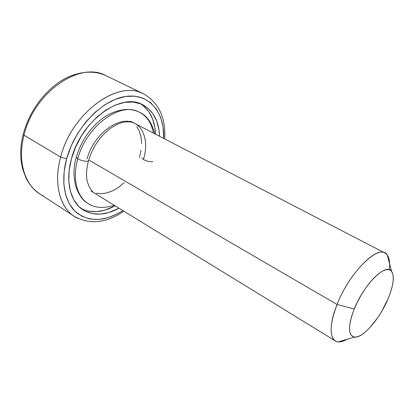 <?xml version="1.0" encoding="UTF-8"?>
<svg xmlns="http://www.w3.org/2000/svg" width="414" height="414" viewBox="0 0 414 414"><rect width="100%" height="100%" fill="white"/><g stroke="black" fill="none" stroke-linecap="round" stroke-linejoin="round"><path stroke-width="0.62" d="M88.601 160.461L88.498 160.865C86.122 161.765 82.541 161.103 77.765 158.878C71.684 180.142 77.713 199.341 90.666 204.873C77.713 199.341 71.684 180.142 77.765 158.878C82.541 161.103 86.122 161.765 88.498 160.865L88.58 160.725M152.756 161.486C150.82 162.174 147.71 161.543 143.425 159.592C147.71 161.543 150.82 162.174 152.756 161.486M137.867 111.475C118.885 102.263 85.848 127.098 77.765 158.878C85.848 127.098 118.885 102.263 137.867 111.475C146.261 115.185 151.436 122.389 153.392 133.08M133.267 122.73C144.527 127.165 148.533 143.327 143.425 159.592C148.533 143.327 144.527 127.165 133.267 122.73C118.58 115.599 93.316 134.685 87.043 158.981M141.842 157.801L143.425 159.592L141.842 157.801M76.342 157.02L77.765 158.878L76.342 157.02M141.557 92.959C116.163 80.637 71.306 114.016 60.656 157.092L66.633 158.759C74.975 127.595 102.33 99.5 125.825 96.431C149.407 93.072 164.756 112.556 163.685 138.411L163.054 126.85L160.637 117.353L156.492 109.208L150.701 102.77L143.415 98.341L134.861 96.193L125.338 96.503L115.221 99.355L104.928 104.706L94.93 112.396L85.688 122.114L77.646 133.437L71.198 145.847L66.633 158.759L64.144 171.562L63.813 183.681L65.598 194.585L69.35 203.843L74.846 211.13L81.801 216.217L89.874 219.006L98.734 219.477L108.023 217.702L117.41 213.831L122.911 210.602C105.43 221.521 90.05 222.277 76.776 212.879C64.869 203.083 60.335 181.865 66.633 158.759L60.656 157.092C71.617 112.618 118.632 79.203 143.617 93.864C158.81 102.631 165.838 117.654 164.705 138.938M23.225 134.162C29.016 113.483 40.07 96.804 56.371 84.13C71.13 72.993 90.568 68.45 106.036 75.679C80.29 60.791 33.87 92.177 24.007 135.228L23.22 134.167L24.007 135.228C33.596 93.528 77.837 62.136 103.924 74.748M389.269 269.721C390.117 263.056 389.465 258.176 387.313 255.086C380.373 242.361 349.882 271.051 337.053 304.481L88.746 159.97L337.053 304.481C348.635 274.415 375.565 246.408 384.979 253.047C387.954 254.698 389.502 258.305 389.626 263.878M337.053 304.481L354.244 308.989C363.963 284.206 386.376 262.326 391.603 271.377C394.625 276.443 393.481 285.51 388.177 298.577L390.526 292.356L392.198 286.509L393.119 281.241L393.253 276.754L392.575 273.219L391.09 270.803L388.839 269.607L385.895 269.721L382.35 271.165L378.339 273.913L374.028 277.866L369.583 282.886L365.2 288.77L361.07 295.27L357.365 302.111L354.244 308.989L351.848 315.618L350.26 321.714L349.54 327.029L349.706 331.355L350.725 334.548L352.542 336.494L355.072 337.156L358.198 336.535L361.789 334.683L365.712 331.686L369.821 327.681L378.008 317.279L381.806 311.25L388.177 298.577C380.068 318.407 362.887 338.44 354.472 337.125C347.988 335.387 347.91 326.009 354.244 308.989L337.053 304.481C328.499 325.539 329.565 341.493 338.305 341.866C340.81 342.067 343.718 341.214 347.03 339.309C342.192 342.078 338.3 342.616 335.356 340.919C329.213 336.178 329.777 324.033 337.053 304.481M81.32 208.677C91.504 213.489 102.765 212.537 115.108 205.815L104.887 210.146L96.426 211.673L88.368 211.15M118.973 208.185C105.648 215.471 93.735 216.077 83.219 210.012C70.468 202.218 65.05 181.472 71.441 158.81L75.581 147.156L81.408 135.952L88.663 125.716L97 116.919L106.025 109.938L115.33 105.047L124.495 102.408L133.142 102.056L140.931 103.935L147.591 107.894L152.901 113.695L156.72 121.064L158.966 129.691L159.581 136.284C158.935 121.116 153.304 110.595 142.685 104.726C121.245 91.98 80.999 120.728 71.441 158.81L69.169 170.382L68.828 181.353L70.396 191.252L73.744 199.683L78.681 206.343L84.953 211.026L92.26 213.629L100.302 214.121L108.758 212.563L118.973 208.185M43.247 195.775C25.797 187.935 16.746 162.862 24.007 135.228L60.656 157.092L24.007 135.228C17.357 160.653 24.39 184.225 39.423 193.628L74.401 216.418C59.751 207.285 53.365 183.371 60.656 157.092C52.697 185.653 61.049 211.042 78.132 218.494M155.55 134.198C154.934 120.163 149.935 110.026 140.558 103.79L143.441 105.834L148.786 111.64L152.637 119.004L154.914 127.621L155.55 134.198M124.153 182.631L118.771 187.159L113.094 190.6L107.319 192.815L101.653 193.711L96.312 193.219M136.76 126.612L139.446 131.45L141.071 137.179L141.609 143.57M141.055 150.391L139.446 157.403M134.659 123.377C131.988 121.814 127.973 121.468 122.611 122.347C118.347 123.61 113.953 125.84 109.436 129.033L103.205 134.726C96.229 142.38 91.323 151.1 88.482 160.886C86.909 166.661 86.314 172.053 86.686 177.057C86.319 180.225 89.916 191.278 95.049 193.514M76.243 157.418C73.557 166.133 73.314 175.505 75.503 185.524C78.691 194.875 82.872 200.852 88.047 203.46C94.651 208.004 103.412 208.63 114.331 205.339M154.748 133.779C151.948 122.761 146.887 115.578 139.565 112.241C135.642 110.383 131.357 109.436 126.715 109.394C117.721 110.103 109.648 113.12 102.481 118.44C89.9 128.195 81.191 141.05 76.357 156.999M130.545 121.245L384.979 253.047M387.313 255.086L391.603 271.377M143.617 93.864L106.036 75.679M338.305 341.866L354.472 337.125M91.101 191.087L335.356 340.919M23.163 134.4C20.835 143.808 20.167 152.797 21.171 161.367L22.454 168.358L26.041 178.217C29.451 184.68 33.912 189.819 39.423 193.628M74.401 216.418C89.734 224.911 106.227 223.172 123.889 211.202"/></g></svg>
